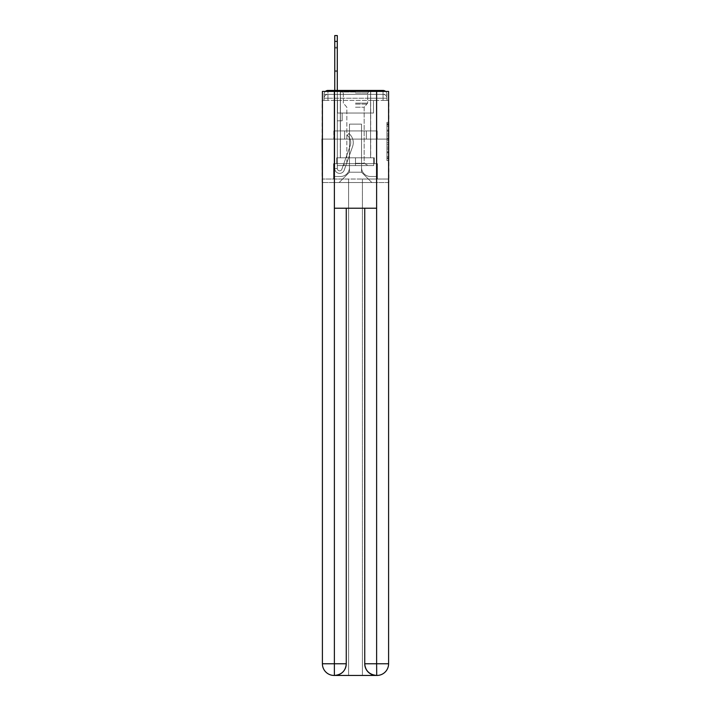 <?xml version="1.0" encoding="UTF-8"?>
<svg xmlns="http://www.w3.org/2000/svg" width="711" height="711" viewBox="0 0 711 711"><rect width="100%" height="100%" fill="white"/><g stroke="black" fill="none" stroke-linecap="round" stroke-linejoin="round"><path stroke-width="0.53" stroke-dasharray="3.56 2.67" d="M386.944 134.006L386.944 140.12L388.89 140.12L388.89 158.651L388.89 124.256L388.89 140.12L386.944 140.12L386.944 123.678L386.944 160.562L386.944 122.345L386.944 157.886L388.89 157.886L386.944 157.886L388.89 157.886L386.944 157.886L386.944 151.772L386.944 160.562L388.89 160.562L388.89 122.345L388.89 157.789L388.89 142.795L386.944 142.795L388.89 142.795L388.89 151.772L388.89 125.02L386.944 125.02L388.89 125.02L388.89 160.562L388.89 124.256L388.89 160.562L386.944 160.562L386.944 122.345L388.89 122.345L388.89 124.256L388.89 122.345L388.89 124.256L388.89 122.345L388.89 123.678L388.89 122.345L386.944 122.345L386.944 125.02L388.89 125.02L386.944 125.02L386.944 134.006L388.89 134.006M325.38 91.426A3.893 3.893 0 0 0 324.056 94.341L324.056 100.375L324.056 98.234L324.056 100.375L324.056 98.234L324.056 100.375L383.042 100.375L324.056 100.375L324.056 98.234L383.042 98.234L324.056 98.234L327.958 98.234L327.958 94.341L383.042 94.341L327.958 94.341L383.042 94.341L383.042 98.234L386.944 98.234L383.042 98.234L383.042 94.341L383.042 98.234L386.944 98.234L383.042 98.234L386.944 98.234L383.042 98.234L386.944 98.234L383.042 98.234L386.944 98.234L383.042 98.234L383.042 94.341L383.042 98.234L383.042 94.341L383.042 98.234L383.042 94.341L383.042 98.234L383.042 94.341L386.944 94.341A3.893 3.893 0 0 0 385.62 91.426M370.689 90.448L370.689 130.94L340.311 130.94L370.689 130.94L340.311 130.94L340.311 90.448L370.689 90.448L340.311 90.448L370.689 90.448L340.311 90.448L370.689 90.448L370.689 130.94L340.311 130.94L340.311 90.448M388.89 137.827L388.89 135.917L388.89 137.827L386.944 137.827L386.944 130.131L386.944 152.776L386.944 147.088L388.89 147.088L386.944 147.088L386.944 160.562L388.89 160.562L386.944 160.562L388.89 160.562L386.944 160.562L386.944 122.345L388.89 122.345L386.944 122.345L388.89 122.345L386.944 122.345L386.944 137.827L388.89 137.827M388.597 100.375L386.944 100.375L388.89 100.375L388.89 139.116L322.11 139.116L388.89 139.116L388.89 182.531L322.11 182.531L322.11 100.375L324.056 100.375L322.403 100.375M386.944 100.375L386.944 98.234A3.893 3.893 0 0 0 383.042 94.341L383.042 90.448L327.958 90.448L383.042 90.448A3.893 3.893 0 0 1 386.944 94.341L327.958 94.341L383.042 94.341L327.958 94.341L383.042 94.341L383.042 100.375L386.944 100.375L386.944 94.341L386.944 100.375L383.042 100.375L386.944 100.375L383.042 100.375L386.944 100.375L383.042 100.375L386.944 100.375L383.042 100.375L386.944 100.375L383.042 100.375L383.042 90.448A3.893 3.893 0 0 1 386.944 94.341L386.944 100.375L383.042 100.375L383.042 98.234L383.042 100.375L383.042 98.234L383.042 100.375L383.042 98.234L383.042 100.375L383.042 98.234L383.042 100.375L383.042 98.234L383.042 100.375L386.944 100.375L386.944 94.341A3.893 3.893 0 0 0 383.042 90.448A3.893 3.893 0 0 1 386.944 94.341M376.91 675.45A11.678 11.678 0 0 0 388.597 663.772L388.597 179.03L377.399 179.03L377.399 163.646L374.288 163.646L374.288 157.806L374.288 163.646L377.399 163.646L377.399 179.03L333.601 179.03L333.601 163.646L377.399 163.646L333.601 163.646L336.712 163.646L336.712 157.806L336.712 163.646L336.712 157.806L374.288 157.806L336.712 157.806L374.288 157.806L336.712 157.806L336.712 163.646L333.601 163.646L333.601 179.03L322.403 179.03L388.597 179.03L362.414 179.03L362.414 675.45L362.414 179.03L322.403 179.03L348.586 179.03L348.586 675.45L334.09 675.45L362.414 675.45L362.414 179.03L388.597 179.03L388.597 91.426L322.403 91.426L388.597 91.426L388.597 139.116L322.403 139.116L322.403 663.772A11.678 11.678 0 0 0 334.09 675.45L334.57 675.45A11.678 11.678 0 0 0 346.257 663.772L346.257 208.225L334.374 208.225L334.374 91.426L322.403 91.426L322.403 139.116L388.597 139.116L322.403 139.116L388.597 139.116L388.597 663.772L388.597 91.426L376.626 91.426L376.626 208.225L364.743 208.225L364.743 663.772A11.678 11.678 0 0 0 376.43 675.45L376.91 675.45A11.678 11.678 0 0 0 388.597 663.772A11.678 11.678 0 0 1 376.91 675.45L362.414 675.45L376.91 675.45A11.678 11.678 0 0 0 388.597 663.772L376.626 663.772L376.626 675.45M324.056 100.375L324.056 94.341A3.893 3.893 0 0 1 327.958 90.448A3.893 3.893 0 0 0 324.056 94.341L327.958 94.341L324.056 94.341L324.056 100.375L327.958 100.375L327.958 94.341A3.893 3.893 0 0 0 324.056 98.234L327.958 98.234L324.056 98.234L327.958 98.234L324.056 98.234L327.958 98.234L324.056 98.234L327.958 98.234L327.958 94.341A3.893 3.893 0 0 0 324.056 98.234A3.893 3.893 0 0 1 327.958 94.341A3.893 3.893 0 0 0 324.056 98.234A3.893 3.893 0 0 1 327.958 94.341L327.958 100.375L327.958 94.341L327.958 100.375L327.958 94.341L327.958 100.375L327.958 98.234L327.958 100.375L327.958 98.234L327.958 100.375L327.958 98.234L327.958 100.375L324.056 100.375L324.056 94.341A3.893 3.893 0 0 1 327.958 90.448L327.958 94.341L327.958 90.448A3.893 3.893 0 0 0 324.056 94.341M334.765 41.389L334.765 168.516L334.765 41.389L334.765 168.516L337.298 168.516L334.765 168.516A4.87 4.87 0 0 0 344.222 170.142A4.87 4.87 0 0 1 334.765 168.516A4.87 4.87 0 0 0 344.222 170.142A4.87 4.87 0 0 1 334.765 168.516L337.298 168.516L334.765 168.516A4.87 4.87 0 0 0 344.222 170.142A4.87 4.87 0 0 1 334.765 168.516A4.87 4.87 0 0 0 344.222 170.142A4.87 4.87 0 0 1 334.765 168.516L337.298 168.516L334.765 168.516A4.87 4.87 0 0 0 344.222 170.142A4.87 4.87 0 0 1 334.765 168.516A4.87 4.87 0 0 0 344.222 170.142A4.87 4.87 0 0 1 334.765 168.516L337.298 168.516L334.765 168.516A4.87 4.87 0 0 0 344.222 170.142A4.87 4.87 0 0 1 334.765 168.516A4.87 4.87 0 0 0 344.222 170.142A4.87 4.87 0 0 1 334.765 168.516A4.87 4.87 0 0 0 344.222 170.142A4.87 4.87 0 0 1 334.765 168.516A4.87 4.87 0 0 0 344.222 170.142L352.594 146.519A11.678 11.678 0 0 0 348.843 133.472A11.678 11.678 0 0 1 352.594 146.519A11.678 11.678 0 0 0 348.843 133.472A11.678 11.678 0 0 1 352.594 146.519A11.678 11.678 0 0 0 348.843 133.472A11.678 11.678 0 0 1 352.594 146.519A11.678 11.678 0 0 0 348.843 133.472A11.678 11.678 0 0 1 352.594 146.519A11.678 11.678 0 0 0 348.843 133.472A11.678 11.678 0 0 1 352.594 146.519A11.678 11.678 0 0 0 348.843 133.472A11.678 11.678 0 0 1 352.594 146.519A11.678 11.678 0 0 0 348.843 133.472A11.678 11.678 0 0 1 352.594 146.519A11.678 11.678 0 0 0 348.843 133.472A11.678 11.678 0 0 1 352.594 146.519A11.678 11.678 0 0 0 348.843 133.472A11.678 11.678 0 0 1 352.594 146.519A11.678 11.678 0 0 0 348.843 133.472L347.27 135.454A9.154 9.154 0 0 1 350.203 145.675L341.84 169.298A2.337 2.337 0 0 1 337.298 168.516L337.298 113.031L342.169 113.031L337.298 113.031L342.169 113.031L337.298 113.031L337.298 168.516A2.337 2.337 0 0 0 341.84 169.298L350.203 145.675A9.154 9.154 0 0 0 347.27 135.454L348.843 133.472L347.27 135.454A9.154 9.154 0 0 1 350.203 145.675L341.84 169.298A2.337 2.337 0 0 1 337.298 168.516L337.298 120.817L342.169 120.817L337.298 120.817L342.169 120.817L342.169 113.031L342.169 120.817L337.298 120.817L342.169 120.817L337.298 120.817L342.169 120.817L342.169 113.031L342.169 120.817L337.298 120.817L342.169 120.817L337.298 120.817L342.169 120.817L337.298 120.817L342.169 120.817L337.298 120.817L342.169 120.817L337.298 120.817L342.169 120.817L337.298 120.817L342.169 120.817L342.169 113.031L342.169 120.817L342.169 113.031L342.169 120.817L342.169 113.031L342.169 120.817L342.169 113.031L342.169 120.817L342.169 113.031L342.169 120.817L342.169 113.031L342.169 120.817L337.298 120.817L337.298 168.516A2.337 2.337 0 0 0 341.84 169.298L350.203 145.675A9.154 9.154 0 0 0 347.27 135.454L348.843 133.472L347.27 135.454A9.154 9.154 0 0 1 350.203 145.675L341.84 169.298L350.203 145.675A9.154 9.154 0 0 0 347.27 135.454A9.154 9.154 0 0 1 350.203 145.675L341.84 169.298L350.203 145.675A9.154 9.154 0 0 0 347.27 135.454A9.154 9.154 0 0 1 350.203 145.675L341.84 169.298L350.203 145.675A9.154 9.154 0 0 0 347.27 135.454A9.154 9.154 0 0 1 350.203 145.675L341.84 169.298L350.203 145.675A9.154 9.154 0 0 0 347.27 135.454A9.154 9.154 0 0 1 350.203 145.675L341.84 169.298L350.203 145.675A9.154 9.154 0 0 0 347.27 135.454A9.154 9.154 0 0 1 350.203 145.675L341.84 169.298A2.337 2.337 0 0 1 337.298 168.516A2.337 2.337 0 0 0 341.84 169.298A2.337 2.337 0 0 1 337.298 168.516A2.337 2.337 0 0 0 341.84 169.298A2.337 2.337 0 0 1 337.298 168.516A2.337 2.337 0 0 0 341.84 169.298A2.337 2.337 0 0 1 337.298 168.516A2.337 2.337 0 0 0 341.84 169.298A2.337 2.337 0 0 1 337.298 168.516A2.337 2.337 0 0 0 341.84 169.298A2.337 2.337 0 0 1 337.298 168.516A2.337 2.337 0 0 0 341.84 169.298L350.203 145.675A9.154 9.154 0 0 0 347.27 135.454L348.843 133.472A11.678 11.678 0 0 1 352.594 146.519L344.222 170.142A4.87 4.87 0 0 1 334.765 168.516L334.765 90.448L337.298 90.448L337.298 113.031L342.169 113.031L337.298 113.031L342.169 113.031L337.298 113.031L337.298 168.516A2.337 2.337 0 0 0 341.84 169.298A2.337 2.337 0 0 1 337.298 168.516A2.337 2.337 0 0 0 341.84 169.298L350.203 145.675A9.154 9.154 0 0 0 347.27 135.454A9.154 9.154 0 0 1 350.203 145.675A9.154 9.154 0 0 0 347.27 135.454L348.843 133.472A11.678 11.678 0 0 1 352.594 146.519L344.222 170.142A4.87 4.87 0 0 1 334.765 168.516L334.765 35.55L334.765 41.389L334.765 35.55L337.298 35.55L337.298 113.031L337.298 35.55L337.298 113.031L342.169 113.031L342.169 120.817L342.169 113.031L342.169 120.817L337.298 120.817L337.298 168.516L334.765 168.516L334.765 35.55L337.298 35.55L337.298 113.031L342.169 113.031L337.298 113.031L337.298 120.817L337.298 35.55L334.765 35.55L334.765 41.389L334.765 35.55L337.298 35.55L334.765 35.55L334.765 41.389L334.765 35.55L337.298 35.55L334.765 35.55L334.765 41.389L337.298 41.389L337.298 113.031L342.169 113.031L337.298 113.031L342.169 113.031L342.169 120.817L337.298 120.817L337.298 168.516L334.765 168.516L334.765 41.389L337.298 41.389L337.298 35.55L334.765 35.55L334.765 41.389L337.298 41.389L337.298 168.516A2.337 2.337 0 0 0 341.84 169.298L350.203 145.675A9.154 9.154 0 0 0 347.27 135.454L348.843 133.472A11.678 11.678 0 0 1 352.594 146.519L344.222 170.142A4.87 4.87 0 0 1 334.765 168.516L334.765 41.389L337.298 41.389L337.298 35.55L334.765 35.55L337.298 35.55L334.765 35.55L334.765 41.389L337.298 41.389L337.298 113.031L342.169 113.031L342.169 120.817L337.298 120.817L337.298 113.031L342.169 113.031L337.298 113.031L337.298 168.516A2.337 2.337 0 0 0 341.84 169.298A2.337 2.337 0 0 1 337.298 168.516L334.765 168.516L334.765 41.389L337.298 41.389L337.298 113.031L342.169 113.031L337.298 113.031L342.169 113.031L342.169 120.817L337.298 120.817L337.298 168.516L334.765 168.516L334.765 41.389L337.298 41.389L337.298 120.817L337.298 113.031L342.169 113.031L342.169 120.817L342.169 113.031L337.298 113.031L342.169 113.031L337.298 113.031L337.298 168.516A2.337 2.337 0 0 0 341.84 169.298L350.203 145.675A9.154 9.154 0 0 0 347.27 135.454A9.154 9.154 0 0 1 350.203 145.675A9.154 9.154 0 0 0 347.27 135.454L348.843 133.472A11.678 11.678 0 0 1 352.594 146.519L344.222 170.142A4.87 4.87 0 0 1 334.765 168.516L334.765 41.389L337.298 41.389L337.298 168.516A2.337 2.337 0 0 0 341.84 169.298L350.203 145.675A9.154 9.154 0 0 0 347.27 135.454L348.843 133.472A11.678 11.678 0 0 1 352.594 146.519L344.222 170.142A4.87 4.87 0 0 1 334.765 168.516L334.765 41.389L337.298 41.389M361.535 167.538A8.959 8.959 0 0 0 370.493 176.497A8.959 8.959 0 0 1 361.535 167.538L361.535 124.132L361.535 167.538A8.959 8.959 0 0 0 370.493 176.497L376.43 176.497L370.493 176.497A8.959 8.959 0 0 1 361.535 167.538L361.535 124.132L349.465 124.132L361.535 124.132L361.535 167.538A8.959 8.959 0 0 0 370.493 176.497L376.43 176.497L370.493 176.497A8.959 8.959 0 0 1 361.535 167.538L361.535 124.132L349.465 124.132L349.465 167.538L349.465 124.132L361.535 124.132L361.535 167.538A8.959 8.959 0 0 0 370.493 176.497L376.43 176.497L370.493 176.497A8.959 8.959 0 0 1 361.535 167.538L361.535 124.132L349.465 124.132L349.465 167.538A8.959 8.959 0 0 1 340.507 176.497A8.959 8.959 0 0 0 349.465 167.538L349.465 124.132L361.535 124.132L361.535 167.538A8.959 8.959 0 0 0 370.493 176.497L376.43 176.497L370.493 176.497A8.959 8.959 0 0 1 361.535 167.538L361.535 124.132L349.465 124.132L349.465 167.538A8.959 8.959 0 0 1 340.507 176.497L334.57 176.497L340.507 176.497A8.959 8.959 0 0 0 349.465 167.538L349.465 124.132L361.535 124.132L361.535 167.538M334.57 100.375L334.57 176.497L340.507 176.497A8.959 8.959 0 0 0 349.465 167.538A8.959 8.959 0 0 1 340.507 176.497L334.57 176.497L334.57 100.375L337.494 100.375L337.494 113.031L373.506 113.031L337.494 113.031L373.506 113.031L337.494 113.031L373.506 113.031L337.494 113.031L373.506 113.031L337.494 113.031L373.506 113.031L337.494 113.031L373.506 113.031L337.494 113.031L337.494 100.375L334.57 100.375L334.57 176.497L334.57 100.375L337.494 100.375L337.494 113.031L337.494 100.375L334.57 100.375L334.57 176.497L334.57 100.375L337.494 100.375L337.494 113.031L337.494 100.375L334.57 100.375L334.57 176.497L334.57 100.375L337.494 100.375L337.494 113.031L337.494 100.375L334.57 100.375L334.57 176.497L340.507 176.497A8.959 8.959 0 0 0 349.465 167.538L349.465 124.132L349.465 167.538A8.959 8.959 0 0 1 340.507 176.497A8.959 8.959 0 0 0 349.465 167.538L349.465 124.132L361.535 124.132L349.465 124.132L349.465 167.538A8.959 8.959 0 0 1 340.507 176.497L334.57 176.497L334.57 100.375L337.494 100.375L337.494 113.031L337.494 100.375L334.57 100.375L334.57 182.531L339.147 182.531L334.57 182.531L334.57 100.375L337.494 100.375L337.494 113.031L337.494 100.375L334.57 100.375M373.506 100.375L373.506 113.031L373.506 100.375L376.43 100.375L376.43 176.497L370.493 176.497L376.43 176.497L376.43 100.375L373.506 100.375L373.506 113.031L373.506 100.375L376.43 100.375L376.43 176.497L376.43 100.375L373.506 100.375L373.506 113.031L373.506 100.375L376.43 100.375L376.43 176.497L376.43 100.375L373.506 100.375L373.506 113.031L373.506 100.375L376.43 100.375L376.43 176.497L376.43 100.375L373.506 100.375L373.506 113.031L373.506 100.375L376.43 100.375L376.43 176.497L376.43 100.375L373.506 100.375L373.506 113.031L373.506 100.375L376.43 100.375L376.43 182.531L339.147 182.531L376.43 182.531L376.43 100.375L373.506 100.375M361.535 124.132L361.535 172.213L361.535 124.132L349.465 124.132L349.465 172.213L361.535 172.213L349.465 172.213L349.465 124.132L349.465 172.213L339.147 182.531L349.465 172.213L339.147 182.531L349.465 172.213L349.465 124.132L361.535 124.132L361.535 172.213L371.853 182.531L361.535 172.213L371.853 182.531L361.535 172.213L361.535 124.132L349.465 124.132L361.535 124.132M388.597 182.531L322.403 182.531M344.657 139.116L377.194 139.116L344.657 139.116L344.657 130.94L333.806 130.94L377.194 130.94L344.657 130.94L344.657 139.116L344.657 130.94L333.806 130.94L333.806 139.116L333.806 130.94L366.343 130.94L366.343 139.116L377.194 139.116L366.343 139.116L366.343 130.94L377.194 130.94L377.194 139.116L377.194 130.94L344.657 130.94L344.657 139.116M388.89 139.116L322.11 139.116M366.343 130.94L366.343 139.116L366.343 130.94M386.944 140.12L388.89 140.12L386.944 140.12M386.944 123.678L386.944 122.345L386.944 123.678L388.89 123.678L386.944 123.678M386.944 152.678L386.944 144.706L386.944 152.678L388.89 152.678L386.944 152.678M386.944 144.706L386.944 142.795L388.89 142.795L386.944 142.795L386.944 144.706L388.89 144.706L386.944 144.706M386.944 130.131L386.944 125.02L386.944 130.131L388.89 130.131L386.944 130.131M386.944 122.345L388.89 122.345L386.944 122.345L386.944 124.256L386.944 122.345L388.89 122.345M386.944 160.562L388.89 160.562L386.944 160.562L386.944 158.651L386.944 160.562M337.298 70.673L337.298 47.228L337.298 71.562L337.298 48.126L334.765 48.126L334.765 47.228L334.765 48.126L337.298 48.126L337.298 71.562L337.298 48.126L334.765 48.126L334.765 47.228L334.765 48.126L337.298 48.126L337.298 71.562L337.298 48.126L334.765 48.126L334.765 47.228L334.765 48.126L337.298 48.126L337.298 71.562L337.298 48.126L334.765 48.126L334.765 47.228L334.765 48.126L337.298 48.126L337.298 71.562L337.298 48.126L334.765 48.126L334.765 47.228L334.765 48.126L337.298 48.126L337.298 71.562L337.298 70.673L334.765 70.673L334.765 47.228L334.765 48.126L337.298 48.126L334.765 48.126L334.765 71.562L334.765 70.673L337.298 70.673L334.765 70.673L334.765 48.126L334.765 71.562L334.765 70.673L337.298 70.673L334.765 70.673L334.765 48.126L334.765 71.562L334.765 70.673L337.298 70.673L334.765 70.673L334.765 48.126L334.765 71.562L334.765 70.673L337.298 70.673L334.765 70.673L334.765 48.126L334.765 71.562L334.765 70.673L337.298 70.673L334.765 70.673L334.765 48.126L334.765 71.562L334.765 70.673L337.298 70.673M370.689 139.116L370.689 157.806L340.311 157.806L370.689 157.806L340.311 157.806L370.689 157.806L370.689 139.116L340.311 139.116L340.311 157.806L340.311 139.116L370.689 139.116M334.374 91.426L376.626 91.426M334.374 208.225L376.626 208.225L364.743 208.225L364.743 663.772C365.312 670.802 369.205 674.695 376.43 675.45L334.57 675.45C341.769 674.543 345.662 670.651 346.257 663.772L346.257 208.225L364.743 208.225L334.374 208.225L334.286 675.45M388.597 139.116L322.403 139.116L322.403 91.426L322.403 663.772A11.678 11.678 0 0 0 334.09 675.45M348.586 179.03L348.586 675.45L348.586 179.03L362.414 179.03L362.414 675.45L348.586 675.45L348.586 179.03M355.5 163.646L374.288 163.646L336.712 163.646L355.5 163.646L355.5 157.806L355.5 163.646M333.601 163.646L333.601 179.03L333.601 163.646M322.403 139.116L322.403 663.772L346.257 663.772M377.399 163.646L377.399 179.03L377.399 163.646M374.288 157.806L374.288 163.646L374.288 157.806M355.5 92.003L340.409 92.003L355.5 92.003M355.5 92.981L367.667 92.981L355.5 92.981M355.5 165.592L373.702 165.592L337.298 165.592L373.702 165.592L337.298 165.592L355.5 165.592L342.844 165.592L355.5 165.592L355.5 157.806L340.409 157.806L373.702 157.806L337.298 157.806L370.591 157.806L355.5 157.806L355.5 165.592L355.5 157.806L340.409 157.806L373.702 157.806L373.702 165.592L373.702 157.806L337.298 157.806L337.298 165.592L337.298 157.806L370.591 157.806L355.5 157.806L355.5 165.592M355.5 163.29L364.165 163.29L355.5 163.29M355.5 107.192L364.165 107.192L355.5 107.192M337.298 157.806L337.298 165.592L337.298 157.806M373.702 157.806L373.702 165.592L373.702 157.806M386.944 151.772L388.89 151.772L386.944 151.772M386.944 148.91L388.89 148.91M386.944 131.135L388.89 131.135L386.944 131.135M386.944 124.256L388.89 124.256M386.944 158.651L388.89 158.651M386.944 156.553L388.89 156.553M386.944 126.354L388.89 126.354M386.944 138.21L388.89 138.21L386.944 138.21M386.944 148.999L388.89 148.999L386.944 148.999M386.944 152.776L388.89 152.776L386.944 152.776M386.944 135.917L388.89 135.917L386.944 135.917M364.743 663.772L376.626 663.772L376.626 208.225M355.5 103.122L367.667 103.122L355.5 103.122M355.5 104.082L367.267 104.082L355.5 104.082M386.944 98.234A3.893 3.893 0 0 0 383.042 94.341A3.893 3.893 0 0 1 386.944 98.234A3.893 3.893 0 0 0 383.042 94.341A3.893 3.893 0 0 1 386.944 98.234M386.944 157.789L388.89 157.789M386.944 157.886L388.89 157.886M386.944 125.02L388.89 125.02M334.765 71.562L337.298 71.562L334.765 71.562M334.765 47.228L337.298 47.228L334.765 47.228M367.667 92.981L368.645 92.003L367.667 92.981L367.667 103.122L364.165 107.192L364.165 163.29L368.156 165.592L364.165 163.29L364.165 107.192L367.667 103.122L367.667 92.981M340.409 92.003L340.409 157.806L340.409 92.003M370.591 92.003L370.591 157.806L370.591 92.003M343.333 103.122L343.333 92.981L342.355 92.003L343.333 92.981L343.333 103.122L346.835 107.192L346.835 163.29L342.844 165.592L346.835 163.29L346.835 107.192L343.333 103.122"/><path stroke-width="1.07" d="M388.597 182.531L388.597 100.375M322.403 139.116L322.403 100.375M322.11 139.116L322.403 182.531M385.62 91.426A3.893 3.893 0 0 0 383.042 90.448L327.958 90.448A3.893 3.893 0 0 0 325.38 91.426M327.958 90.448L334.765 90.448L334.765 35.55L337.298 35.55L337.298 90.448L340.311 90.448M370.689 90.448L383.042 90.448M334.374 91.426L322.403 91.426L322.403 663.772A11.678 11.678 0 0 0 334.09 675.45L376.43 675.45A11.678 11.678 0 0 1 364.743 663.772L364.743 208.225L364.743 663.772C365.338 670.651 369.231 674.543 376.43 675.45L376.91 675.45A11.678 11.678 0 0 0 388.597 663.772L388.597 91.426L334.374 91.426L334.374 208.225L376.626 208.225L376.626 91.426M346.257 208.225L346.257 663.772A11.678 11.678 0 0 1 334.57 675.45C341.795 674.695 345.688 670.802 346.257 663.772L346.257 208.225M364.743 663.772L376.626 663.772L376.714 675.45M322.403 663.772A11.678 11.678 0 0 0 334.09 675.45A11.678 11.678 0 0 1 322.403 663.772L334.374 663.772L334.374 675.45M346.257 663.772L334.374 663.772L334.374 208.225M376.626 208.225L376.626 663.772L388.597 663.772M334.765 41.389L337.298 41.389"/></g></svg>
